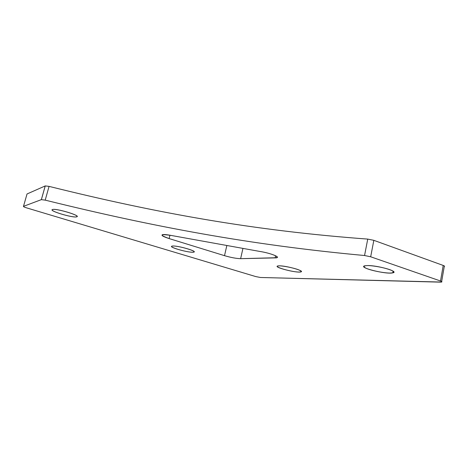 <?xml version="1.0" encoding="UTF-8"?>
<svg xmlns="http://www.w3.org/2000/svg" width="468" height="468" viewBox="0 0 468 468"><rect width="100%" height="100%" fill="white"/><g stroke="black" fill="none" stroke-linecap="round" stroke-linejoin="round"><path stroke-width="0.7" d="M27.027 193.974L45.203 185.936L49.064 186.381C156.429 213.069 253.802 230.718 367.743 239.095L373.838 240.336L443.219 265.444L440.523 281.005L370.674 256.786L373.838 240.336L367.743 239.095L364.554 255.516C250.538 245.045 153.013 226.758 45.209 200.14L49.064 186.381L45.238 185.925L41.348 199.643L23.494 206.347L27.027 193.974L45.203 185.936L41.348 199.643L45.209 200.14L49.064 186.381C156.429 213.069 253.802 230.718 367.743 239.095L364.554 255.516L370.674 256.786L373.838 240.336L443.219 265.444L440.523 281.005C441.909 281.508 442.254 281.859 441.564 282.058L260.46 277.489L255.791 276.588L26.612 207.874C24.248 207.131 23.207 206.622 23.494 206.347L27.027 193.974M26.612 207.874L255.791 276.588L260.46 277.489L440.236 282.14C442.354 282.128 442.453 281.748 440.523 281.005L370.674 256.786L364.554 255.516C250.538 245.045 153.013 226.758 45.209 200.14L41.348 199.643L23.494 206.347C23.207 206.622 24.248 207.131 26.612 207.874M441.657 281.508L444.237 266.602C444.933 266.356 444.594 265.97 443.219 265.444M169.948 235.217L169.124 238.575L224.511 255.668L226.758 245.887L224.511 255.668C230.999 257.558 236.369 258.558 240.628 258.664C236.369 258.558 230.999 257.558 224.511 255.668L169.124 238.575C163.244 236.673 161.004 235.375 162.414 234.673C163.888 234.339 166.877 234.614 171.382 235.486C159.793 233.807 159.044 234.837 169.124 238.575L169.948 235.217M242.886 248.66L240.628 258.664L275.131 257.891L275.594 255.768L275.131 257.891C282.309 257.932 271.405 253.211 260.003 251.474L171.382 235.486L260.003 251.474C269.837 252.977 280.449 257.008 276.676 257.722L240.628 258.664L242.886 248.66M52.515 209.524L52.521 209.524C56.119 208.108 81.625 215.853 76.734 216.824C73.207 218.217 47.982 210.659 52.515 209.524C48.52 210.758 72.335 217.948 76.629 216.854C81.508 215.871 56.599 208.248 52.515 209.524M172.61 246.028C177.764 245.478 198.052 251.345 193.775 252.117C190.371 253.311 167.649 247.086 171.961 246.127L172.61 246.028C166.585 246.449 186.791 252.55 192.986 252.223C199.713 252 178.753 245.589 172.61 246.028M367.52 265.561C377.617 265.321 399.491 271.639 392.857 272.832C386.48 274.675 357.347 267.404 364.771 265.806L367.52 265.561C363.297 265.789 362.981 266.766 366.579 268.492C372.154 270.732 383.128 272.914 389.727 273.072C394.202 272.938 394.729 271.996 391.301 270.247C385.708 267.918 373.996 265.619 367.52 265.561M279.279 265.842C286.281 265.649 305.51 271.101 300.819 271.926C296.689 273.224 272.686 267.058 277.746 265.982L279.279 265.842C270.744 265.882 290.406 272.002 299.07 272.06C302.018 271.937 301.778 271.153 298.344 269.708C293.091 267.784 283.737 265.894 279.279 265.842M41.377 199.631L45.238 185.925M276.921 256.569L276.676 257.722M76.734 216.824L76.939 216.052M193.775 252.117L193.945 251.398M392.857 272.832L393.155 271.229"/></g></svg>
